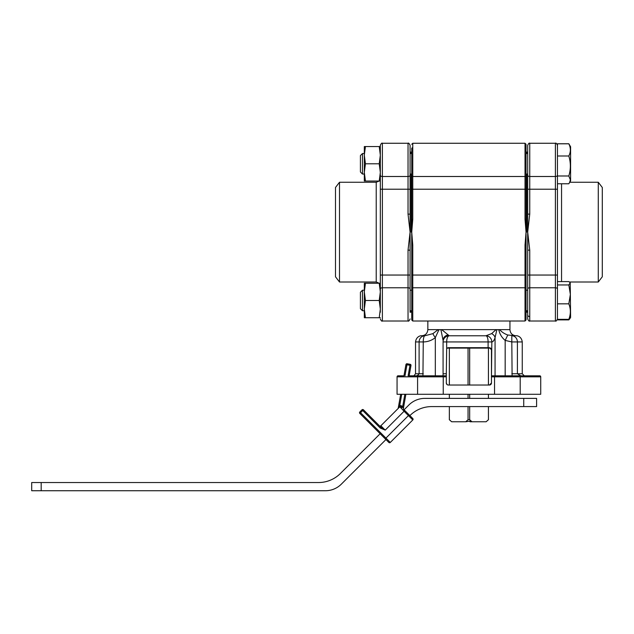 <?xml version="1.0" encoding="UTF-8"?>
<svg xmlns="http://www.w3.org/2000/svg" width="634" height="634" viewBox="0 0 634 634"><rect width="100%" height="100%" fill="white"/><g stroke="black" fill="none" stroke-linecap="round" stroke-linejoin="round"><path stroke-width="0.95" d="M403.668 409.39L409.889 415.603A30.789 30.789 0 0 1 431.659 406.592L523.739 406.592L523.739 398.382L424.851 398.382A22.578 22.578 0 0 0 408.89 404.991L404.08 409.802L403.668 409.39A1.022 1.022 0 0 1 403.382 408.486L405.895 394.277L403.382 408.486L402.622 406.893L404.849 394.277M385.218 438.823L385.94 438.102L390.29 442.453A1.022 1.022 0 0 1 388.84 442.453L359.819 413.431A1.022 1.022 0 0 1 359.819 411.973L385.94 438.102L408.439 415.603L404.08 411.252L404.809 410.523L412.789 418.511A1.022 1.022 0 0 1 412.789 419.962L390.29 442.453L412.789 419.962A1.022 1.022 0 0 0 412.789 418.511L409.889 415.603M523.739 398.382L536.594 398.382L536.594 406.592L523.739 406.592M380.138 433.743L340.371 473.511A30.789 30.789 0 0 1 318.601 482.529L41.186 482.529L41.186 490.74L325.401 490.74A22.578 22.578 0 0 0 341.369 484.122L385.94 439.552M41.186 490.74L31.7 490.74L31.7 482.529L41.186 482.529M401.893 407.614L401.179 406.901L401.893 407.614L402.622 406.893L401.901 406.172A2.053 2.053 0 0 0 399.705 405.712L398.231 408.13L400.68 394.277L398.231 408.13A1.022 1.022 0 0 1 397.946 408.676M359.819 411.973L361.99 409.802A1.022 1.022 0 0 1 363.448 409.802L380.931 427.292L385.218 430.121L380.21 428.013L362.719 410.523L359.819 413.431M380.21 428.013L380.931 427.292L379.409 425.763A1.022 1.022 0 0 0 380.86 425.763L399.729 406.901A1.022 1.022 0 0 1 400.078 406.671L399.729 406.901A1.022 1.022 0 0 1 401.179 406.901A1.022 1.022 0 0 0 400.078 406.671L399.705 405.712L401.726 394.277M410.983 365.485L409.16 375.803L410.983 365.485A1.022 1.022 0 0 0 410.15 364.296L407.123 363.765L410.15 364.296A1.022 1.022 0 0 1 410.983 365.485L409.976 365.311L410.15 364.296M408.122 375.803L409.976 365.311L405.934 364.59L403.953 375.803L405.934 364.59A1.022 1.022 0 0 1 407.123 363.765L404.991 375.803M361.99 409.802L362.719 410.523L363.448 409.802A1.022 1.022 0 0 0 362.719 409.501M399.301 406.228L404.08 411.252L385.218 430.121L383.126 428.885M380.329 312.277L380.329 145.313C381.2 143.427 381.882 142.737 382.381 143.26L382.381 189.217L408.034 189.217L408.034 143.26C408.542 142.737 409.223 143.427 410.087 145.313L410.087 312.277M380.329 289.033A2.053 1.268 0 0 1 382.381 287.765L382.381 321.002L408.034 321.002L408.034 275.045L410.087 275.045L410.087 300.476M339.499 182.259L339.499 282.003L335.489 276.773L335.489 187.49L339.499 182.259L376.224 182.259L379.156 181.031M411.117 232.131L411.117 174.049L411.117 232.131M411.117 310.739L411.117 312.174L411.117 310.739M380.329 155.164L380.329 146.549L379.227 146.549L380.329 155.164L379.227 163.786L365.43 163.786L364.32 155.164L365.43 146.549L364.32 146.549L364.32 172.408L365.43 163.786M411.735 152.089L411.117 152.089L411.117 153.523L411.117 152.089L410.087 152.089M379.227 163.786L380.329 172.408L379.227 181.031L380.329 181.031L380.329 163.786M410.087 149.283L410.087 151.986M410.087 250.145L408.034 250.145L410.087 232.131L408.034 214.126L410.087 214.126M410.087 163.786L410.087 189.217L408.034 189.217L408.034 214.126M568.809 319.354C570.862 314.195 570.862 309.02 568.809 303.837L570.37 294.39L568.809 284.951L570.228 282.788L570.592 317.547L568.809 319.354L557.452 319.354L557.452 319.885L568.809 319.885L570.045 318.49M569.728 282.003L570.045 282.463M362.474 153.523L362.474 174.049L360.421 171.996L360.421 155.576L362.474 153.523L364.32 153.523L364.32 155.164M379.227 181.031L365.43 181.031L364.32 172.408L364.32 181.031L365.43 181.031M379.227 146.549L365.43 146.549M364.32 172.408L364.32 181.031M451.685 421.776L449.34 419.724L449.34 406.592L449.363 419.724L451.685 421.776L465.728 421.776L468.05 419.724L469.675 419.724L471.989 421.776L486.112 421.776L488.442 419.724L488.442 406.592M447.16 348.074A1.022 1.022 0 0 0 447.342 348.098L490.447 348.098A1.022 1.022 0 0 0 490.629 348.074M449.34 398.382L449.34 394.277L449.363 398.382M449.34 385.036L449.34 348.098L449.363 385.036M471.989 421.776L469.921 421.776L469.921 421.158L465.728 421.776M488.426 348.098L488.426 385.036M488.426 394.277L488.426 398.382M488.426 406.592L488.426 419.724M468.05 348.098L468.05 385.036M468.05 394.277L468.05 398.382M468.05 406.592L468.05 419.724M469.675 348.098L469.675 385.036M469.675 394.277L469.675 398.382M469.675 406.592L469.675 419.724M488.442 419.724L486.112 421.776M411.735 148.483L411.735 189.217L411.735 148.483A1.022 0.808 180 0 1 412.758 147.674M526.054 151.986L526.054 312.277M526.672 232.131L526.672 174.049L526.672 232.131M526.672 310.739L526.672 312.174L526.672 310.739M411.735 315.787L411.735 232.131L412.758 244.906L411.735 244.906M415.397 375.803L415.397 375.803C416.91 376.01 418.147 375.32 419.106 373.751L419.106 341.94A6.158 5.746 -90 0 1 424.851 335.782L421.689 335.782L424.851 335.782L432.951 333.619L438.134 329.625L441.708 329.625L449.237 335.782L485.882 335.782L491.619 333.619L496.081 329.625L499.647 329.625C501.692 332.002 504.402 333.801 507.786 335.014L516.1 335.782C516.67 335.473 521.528 336.163 522.257 341.94L517.407 341.94L517.407 373.751L520.704 375.803M448.365 347.686L488.101 347.686L488.101 341.94L446.669 341.94L446.669 348.581L448.365 347.686L447.374 347.939M496.882 329.625L495.067 337.613C494.116 340.434 493.038 341.869 491.833 341.94L491.469 375.803L539.7 375.803A1.022 1.022 0 0 1 540.731 376.826L494.552 376.826L494.552 394.277L520.205 394.277L520.205 375.803M494.552 376.826L495.574 375.803L494.552 376.826L491.469 376.826L491.469 349.738L491.191 348.708L489.416 347.686L488.101 347.686M408.859 375.803L446.312 375.803L446.312 376.826L443.237 376.826L443.237 394.277L397.058 394.277L397.058 376.826A1.022 1.022 0 0 1 398.081 375.803L403.953 375.803M446.669 348.581L446.312 373.751L443.079 373.751L443.079 375.803L442.215 375.803L443.237 376.826L442.215 375.803M526.054 219.356L525.023 219.356L526.054 232.131L525.023 244.906L525.023 275.045L526.054 275.045L526.054 319.98L526.054 315.787L526.054 319.98L525.023 321.002L525.023 275.045L412.758 275.045L412.758 321.002L411.735 319.98L411.735 275.045L412.758 275.045L412.758 244.906M526.054 175.864A1.022 0.634 180 0 1 525.023 176.498L525.023 143.26L526.054 144.29L526.054 189.217L525.023 189.217L525.023 176.498L412.758 176.498L412.758 219.356L411.735 232.131L411.735 189.217L525.023 189.217L525.023 219.356M520.205 394.277L540.731 394.277L540.731 376.826M443.237 394.277L494.552 394.277M527.694 152.089L526.672 152.089L526.672 153.523L526.672 152.089L526.054 152.089M499.83 333.262L500.9 335.283M512.098 375.803L511.812 341.94L517.407 341.94A6.158 5.595 90 0 0 511.812 335.782L511.812 341.94L505.171 340.41C501.74 337.51 499.608 333.912 498.792 329.625M438.997 329.625L435.32 337.613C431.77 340.434 427.744 341.869 423.258 341.94L422.949 375.803M447.818 335.014A6.158 5.54 180 0 0 443.079 340.41L440.907 329.625M443.079 373.751L443.079 341.94A6.158 6.158 0 0 1 449.237 335.782A6.158 2.568 90 0 0 446.669 341.94L443.079 341.94M491.469 376.826L491.469 382.984A2.053 2.053 0 0 1 489.416 385.036L491.469 382.984L490.811 384.489M447.422 384.806L448.365 385.036A2.053 2.053 0 0 1 446.312 382.984L446.978 384.497M446.312 382.984L446.312 376.826M489.416 385.036L448.365 385.036M446.312 373.751L446.312 375.803M424.851 335.782A6.158 1.593 90 0 0 423.258 341.94L415.532 341.94C416.261 336.163 421.111 335.473 421.689 335.782C425.43 335.418 427.482 333.365 427.847 329.625L438.134 329.625M432.951 333.619A6.158 1.244 50.6 0 0 435.32 337.613L435.32 375.803M491.469 349.738L489.416 347.686M485.882 335.782A6.158 5.944 90 0 1 491.833 341.94L488.101 341.94A6.158 2.219 -90 0 0 485.882 335.782M491.619 333.619A6.158 4.66 18 0 1 495.067 337.613L495.067 375.803M507.786 335.014L505.171 340.41L505.171 375.803M525.023 244.906L526.054 244.906M411.735 219.356L412.758 219.356M397.058 376.826L398.081 375.803L397.058 376.826L417.584 376.826L417.584 375.803M362.474 290.214L362.474 310.739L360.421 308.687L360.421 292.266L362.474 290.214L364.32 290.214L364.32 291.854L365.43 283.239L364.32 283.239L364.32 309.099L365.43 300.476L364.32 291.854M380.329 283.239L379.227 283.239L380.329 291.854L379.227 300.476L380.329 309.099L379.227 317.721L380.329 317.721M379.227 317.721L365.43 317.721L364.32 309.099L364.32 310.739L362.474 310.739L360.421 308.687M364.32 309.099L364.32 317.721L365.43 317.721M379.227 283.239L365.43 283.239M379.227 300.476L365.43 300.476M557.452 143.807L568.809 143.807L570.592 146.723L570.592 180.856L568.809 183.765L557.452 183.765L557.452 143.752L568.809 143.752L569.411 144.679M569.522 182.703L570.37 179.882L568.809 175.99C570.862 169.341 570.862 162.684 568.809 156.004C570.862 151.946 570.862 147.88 568.809 143.807M568.809 303.837L557.452 303.837L557.452 175.99L568.809 175.99M557.452 156.004L568.809 156.004M598.282 282.003L598.282 182.259L602.3 187.49L602.3 276.773L598.282 282.003L569.451 282.003M527.694 300.476L527.694 232.131L529.747 250.145L527.694 250.145M557.452 275.045L529.747 275.045L529.747 321.002L555.4 321.002L555.4 143.26C555.899 142.737 556.589 143.427 557.452 145.313L557.452 175.23A2.053 1.268 -0 0 1 555.4 176.498L529.747 176.498L529.747 214.126L527.694 232.131L527.694 163.786M527.694 318.95C528.566 320.844 529.247 321.525 529.747 321.002C529.247 321.525 528.566 320.844 527.694 318.95L527.694 289.033A2.053 1.268 0 0 1 529.747 287.765L555.4 287.765A2.053 1.268 180 0 1 557.452 289.033L557.452 318.95C556.589 320.844 555.899 321.525 555.4 321.002C555.899 321.525 556.589 320.844 557.452 318.95M527.694 289.033L527.694 275.045L529.747 275.045L529.747 250.145M557.452 189.217L527.694 189.217L527.694 145.313C528.566 143.427 529.247 142.737 529.747 143.26L529.747 176.498A2.053 1.268 0 0 1 527.694 175.23M527.694 214.126L529.747 214.126M568.809 284.951L557.452 284.951L557.452 281.599L568.809 281.599L570.228 282.788M380.86 425.763L385.218 430.121M412.789 419.962L408.439 415.603L409.16 414.882M401.179 406.901L401.901 406.172M380.329 189.217L382.381 189.217L382.381 287.765L408.034 287.765A2.053 1.268 0 0 1 410.087 289.033M339.499 282.003L376.224 282.003L376.224 182.259M380.329 175.23A2.053 1.268 180 0 0 382.381 176.498L408.034 176.498A2.053 1.268 180 0 0 410.087 175.23M380.329 275.045L408.034 275.045L408.034 250.145M525.023 147.674A1.022 0.808 0 0 1 526.054 148.483M441.708 329.625L496.081 329.625M499.647 329.625L509.942 329.625L509.942 321.002M443.237 376.826L417.584 376.826L417.584 394.277M415.532 341.94L415.532 373.751L423.258 373.751M511.812 373.751L522.257 373.751L522.257 341.94M526.054 144.29L525.023 143.26L412.758 143.26L412.758 176.498A1.022 0.634 180 0 1 411.735 175.864M526.054 288.399A1.022 0.634 0 0 0 525.023 287.765L412.758 287.765A1.022 0.634 180 0 0 411.735 288.399M525.023 316.588A1.022 0.808 0 0 0 526.054 315.787M561.558 183.765L561.558 281.599M529.747 316.588A2.053 1.609 180 0 1 527.694 314.979M411.735 312.174L410.087 312.174M380.329 145.313C381.2 143.427 381.882 142.737 382.381 143.26L408.034 143.26C408.518 142.729 409.207 143.419 410.087 145.313M376.224 282.003L379.156 283.239M382.381 321.002C381.882 321.525 381.2 320.844 380.329 318.95C381.2 320.844 381.882 321.525 382.381 321.002M408.034 321.002C408.542 321.525 409.223 320.844 410.087 318.95C409.223 320.844 408.542 321.525 408.034 321.002M488.442 398.382L488.442 394.277M488.442 385.036L488.442 348.098M412.758 143.26L411.735 144.29L412.758 143.26M527.694 312.174L526.054 312.174M415.532 373.751L413.931 375.803M522.257 373.751L524.31 375.803M509.942 329.625C510.307 333.365 512.359 335.418 516.1 335.782M526.054 319.98L525.023 321.002L412.758 321.002L411.735 319.98M427.847 329.625L427.847 321.002M362.474 174.049L364.32 174.049L362.474 174.049M410.087 174.049L411.735 174.049M526.054 174.049L527.694 174.049M410.087 153.523L411.735 153.523M526.054 153.523L527.694 153.523M598.282 182.259L569.776 182.259M557.452 145.313C556.589 143.427 555.899 142.737 555.4 143.26L529.747 143.26C529.263 142.729 528.582 143.419 527.694 145.313M410.087 310.739L411.735 310.739M526.054 310.739L527.694 310.739M410.087 290.214L411.735 290.214M526.054 290.214L527.694 290.214"/></g></svg>
